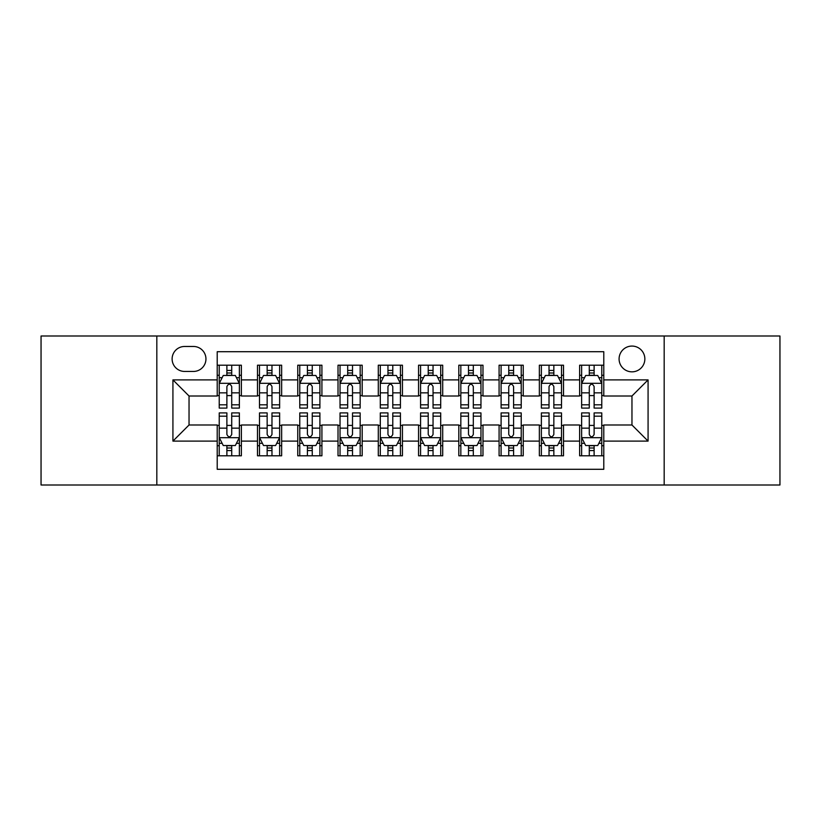 <?xml version="1.0" encoding="UTF-8"?>
<svg xmlns="http://www.w3.org/2000/svg" width="821" height="821" viewBox="0 0 821 821"><rect width="100%" height="100%" fill="white"/><g stroke="black" fill="none" stroke-linecap="round" stroke-linejoin="round"><path stroke-width="1.23" d="M631.965 346.072A12.89 12.89 0 0 0 619.085 358.962A12.89 12.89 0 0 0 631.965 371.841A12.89 12.89 0 0 0 644.854 358.962A12.89 12.89 0 0 0 631.965 346.072M664.179 484.995L779.95 484.995L779.95 336.005L664.179 336.005L664.179 484.995L156.821 484.995L156.821 336.005L41.05 336.005L41.05 484.995L156.821 484.995M603.784 365.201L579.626 365.201L579.626 379.897L563.514 379.897L563.514 395.999L579.626 395.999L579.626 379.897M563.514 379.897L563.514 365.201L539.356 365.201L539.356 379.897L523.244 379.897L523.244 395.999L539.356 395.999L539.356 379.897M523.244 379.897L523.244 365.201L499.086 365.201L499.086 379.897L482.984 379.897L482.984 395.999L499.086 395.999L499.086 379.897M482.984 379.897L482.984 365.201L458.816 365.201L458.816 379.897L442.714 379.897L442.714 395.999L458.816 395.999L458.816 379.897M442.714 379.897L442.714 365.201L418.556 365.201L418.556 379.897L402.444 379.897L402.444 395.999L418.556 395.999L418.556 379.897M402.444 379.897L402.444 365.201L378.286 365.201L378.286 379.897L362.184 379.897L362.184 395.999L378.286 395.999L378.286 379.897M362.184 379.897L362.184 365.201L338.016 365.201L338.016 379.897L321.914 379.897L321.914 395.999L338.016 395.999L338.016 379.897M321.914 379.897L321.914 365.201L297.756 365.201L297.756 379.897L281.644 379.897L281.644 395.999L297.756 395.999L297.756 379.897M281.644 379.897L281.644 365.201L257.486 365.201L257.486 395.999L241.374 395.999L241.374 365.201L217.216 365.201M217.216 455.799L241.374 455.799L241.374 425.001L257.486 425.001L257.486 455.799L281.644 455.799L281.644 425.001L297.756 425.001L297.756 441.103L281.644 441.103M297.756 441.103L297.756 455.799L321.914 455.799L321.914 425.001L338.016 425.001L338.016 441.103L321.914 441.103M338.016 441.103L338.016 455.799L362.184 455.799L362.184 425.001L378.286 425.001L378.286 441.103L362.184 441.103M378.286 441.103L378.286 455.799L402.444 455.799L402.444 425.001L418.556 425.001L418.556 441.103L402.444 441.103M418.556 441.103L418.556 455.799L442.714 455.799L442.714 425.001L458.816 425.001L458.816 441.103L442.714 441.103M458.816 441.103L458.816 455.799L482.984 455.799L482.984 425.001L499.086 425.001L499.086 441.103L482.984 441.103M499.086 441.103L499.086 455.799L523.244 455.799L523.244 425.001L539.356 425.001L539.356 441.103L523.244 441.103M539.356 441.103L539.356 455.799L563.514 455.799L563.514 425.001L579.626 425.001L579.626 441.103L563.514 441.103M184.602 371.441L193.458 371.441A12.479 12.479 0 0 0 205.948 358.962A12.479 12.479 0 0 0 193.458 346.472L184.602 346.472A12.479 12.479 0 0 0 172.123 358.962A12.479 12.479 0 0 0 184.602 371.441M664.179 336.005L156.821 336.005M603.784 379.897L603.784 351.706L217.216 351.706L217.216 395.999L189.035 395.999L189.035 425.001L217.216 425.001L217.216 469.294L603.784 469.294L603.784 425.001L631.965 425.001L631.965 395.999L603.784 395.999L603.784 379.897L648.077 379.897L648.077 441.103L603.784 441.103M217.216 441.103L172.923 441.103L172.923 379.897L217.216 379.897M579.626 441.103L579.626 455.799L603.784 455.799M217.216 375.269L219.228 375.269M226.883 375.269L231.717 375.269M239.363 375.269L241.374 375.269M217.216 395.599L219.228 395.599M226.883 395.599L231.717 395.599M239.363 395.599L241.374 395.599M217.216 425.401L219.228 425.401M226.883 425.401L231.717 425.401M239.363 425.401L241.374 425.401M217.216 445.731L219.228 445.731M226.883 445.731L231.717 445.731M239.363 445.731L241.374 445.731M257.486 395.599L259.498 395.599M267.153 395.599L271.977 395.599M279.633 395.599L281.644 395.599M257.486 375.269L259.498 375.269M267.153 375.269L271.977 375.269M279.633 375.269L281.644 375.269M257.486 425.401L259.498 425.401M267.153 425.401L271.977 425.401M279.633 425.401L281.644 425.401M257.486 445.731L259.498 445.731M267.153 445.731L271.977 445.731M279.633 445.731L281.644 445.731M297.756 425.401L299.768 425.401M307.413 425.401L312.247 425.401M319.903 425.401L321.914 425.401M297.756 445.731L299.768 445.731M307.413 445.731L312.247 445.731M319.903 445.731L321.914 445.731M297.756 375.269L299.768 375.269M307.413 375.269L312.247 375.269M319.903 375.269L321.914 375.269M297.756 395.599L299.768 395.599M307.413 395.599L312.247 395.599M319.903 395.599L321.914 395.599M338.016 425.401L340.038 425.401M347.683 425.401L352.517 425.401M360.162 425.401L362.184 425.401M338.016 445.731L340.038 445.731M347.683 445.731L352.517 445.731M360.162 445.731L362.184 445.731M338.016 375.269L340.038 375.269M347.683 375.269L352.517 375.269M360.162 375.269L362.184 375.269M338.016 395.599L340.038 395.599M347.683 395.599L352.517 395.599M360.162 395.599L362.184 395.599M378.286 425.401L380.297 425.401M387.953 425.401L392.787 425.401M400.432 425.401L402.444 425.401M378.286 445.731L380.297 445.731M387.953 445.731L392.787 445.731M400.432 445.731L402.444 445.731M378.286 375.269L380.297 375.269M387.953 375.269L392.787 375.269M400.432 375.269L402.444 375.269M378.286 395.599L380.297 395.599M387.953 395.599L392.787 395.599M400.432 395.599L402.444 395.599M418.556 425.401L420.568 425.401M428.213 425.401L433.047 425.401M440.703 425.401L442.714 425.401M418.556 445.731L420.568 445.731M428.213 445.731L433.047 445.731M440.703 445.731L442.714 445.731M418.556 375.269L420.568 375.269M428.213 375.269L433.047 375.269M440.703 375.269L442.714 375.269M418.556 395.599L420.568 395.599M428.213 395.599L433.047 395.599M440.703 395.599L442.714 395.599M458.816 425.401L460.838 425.401M468.483 425.401L473.317 425.401M480.962 425.401L482.984 425.401M458.816 445.731L460.838 445.731M468.483 445.731L473.317 445.731M480.962 445.731L482.984 445.731M458.816 375.269L460.838 375.269M468.483 375.269L473.317 375.269M480.962 375.269L482.984 375.269M458.816 395.599L460.838 395.599M468.483 395.599L473.317 395.599M480.962 395.599L482.984 395.599M499.086 425.401L501.097 425.401M508.753 425.401L513.587 425.401M521.232 425.401L523.244 425.401M499.086 445.731L501.097 445.731M508.753 445.731L513.587 445.731M521.232 445.731L523.244 445.731M499.086 375.269L501.097 375.269M508.753 375.269L513.587 375.269M521.232 375.269L523.244 375.269M499.086 395.599L501.097 395.599M508.753 395.599L513.587 395.599M521.232 395.599L523.244 395.599M539.356 425.401L541.367 425.401M549.023 425.401L553.847 425.401M561.502 425.401L563.514 425.401M539.356 445.731L541.367 445.731M549.023 445.731L553.847 445.731M561.502 445.731L563.514 445.731M539.356 375.269L541.367 375.269M549.023 375.269L553.847 375.269M561.502 375.269L563.514 375.269M539.356 395.599L541.367 395.599M549.023 395.599L553.847 395.599M561.502 395.599L563.514 395.599M579.626 425.401L581.637 425.401M589.283 425.401L594.117 425.401M601.772 425.401L603.784 425.401M579.626 445.731L581.637 445.731M589.283 445.731L594.117 445.731M601.772 445.731L603.784 445.731M579.626 375.269L581.637 375.269M589.283 375.269L594.117 375.269M601.772 375.269L603.784 375.269M579.626 395.599L581.637 395.599M589.283 395.599L594.117 395.599M601.772 395.599L603.784 395.599M189.035 395.999L172.923 379.897M189.035 425.001L172.923 441.103M648.077 379.897L631.965 395.999M648.077 441.103L631.965 425.001M231.717 370.435L226.883 370.435M239.363 404.804L231.717 404.804L231.717 408.088L239.363 408.088L239.363 383.52L235.34 375.464L223.261 375.464L219.228 383.52L219.228 408.088L226.883 408.088L226.883 404.804L219.228 404.804M219.228 383.52L219.228 365.201M239.363 383.52L239.363 365.201M226.883 375.464L226.883 365.201M231.717 365.201L231.717 375.464M231.717 404.804L231.717 386.537C230.106 383.438 228.495 383.438 226.883 386.537L226.883 404.804M226.883 450.565L231.717 450.565M219.228 416.196L226.883 416.196L226.883 412.912L219.228 412.912L219.228 437.48L223.261 445.536L235.34 445.536L239.363 437.48L239.363 412.912L231.717 412.912L231.717 416.196L239.363 416.196M239.363 437.48L239.363 455.799M219.228 437.48L219.228 455.799M231.717 445.536L231.717 455.799M226.883 455.799L226.883 445.536M226.883 416.196L226.883 434.463C228.495 437.562 230.106 437.562 231.717 434.463L231.717 416.196M271.977 370.435L267.153 370.435M279.633 404.804L271.977 404.804L271.977 408.088L279.633 408.088L279.633 383.52L275.61 375.464L263.52 375.464L259.498 383.52L259.498 408.088L267.153 408.088L267.153 404.804L259.498 404.804M259.498 383.52L259.498 365.201M279.633 383.52L279.633 365.201M267.153 375.464L267.153 365.201M271.977 365.201L271.977 375.464M271.977 404.804L271.977 386.537C270.376 383.438 268.765 383.438 267.153 386.537L267.153 404.804M312.247 370.435L307.413 370.435M319.903 404.804L312.247 404.804L312.247 408.088L319.903 408.088L319.903 383.52L315.869 375.464L303.791 375.464L299.768 383.52L299.768 408.088L307.413 408.088L307.413 404.804L299.768 404.804M299.768 383.52L299.768 365.201M319.903 383.52L319.903 365.201M307.413 375.464L307.413 365.201M312.247 365.201L312.247 375.464M312.247 404.804L312.247 386.537C310.636 383.438 309.024 383.438 307.413 386.537L307.413 404.804M352.517 370.435L347.683 370.435M360.162 404.804L352.517 404.804L352.517 408.088L360.162 408.088L360.162 383.52L356.14 375.464L344.061 375.464L340.038 383.52L340.038 408.088L347.683 408.088L347.683 404.804L340.038 404.804M340.038 383.52L340.038 365.201M360.162 383.52L360.162 365.201M347.683 375.464L347.683 365.201M352.517 365.201L352.517 375.464M352.517 404.804L352.517 386.537C350.906 383.438 349.294 383.438 347.683 386.537L347.683 404.804M392.787 370.435L387.953 370.435M400.432 404.804L392.787 404.804L392.787 408.088L400.432 408.088L400.432 383.52L396.41 375.464L384.331 375.464L380.297 383.52L380.297 408.088L387.953 408.088L387.953 404.804L380.297 404.804M380.297 383.52L380.297 365.201M400.432 383.52L400.432 365.201M387.953 375.464L387.953 365.201M392.787 365.201L392.787 375.464M392.787 404.804L392.787 386.537C391.176 383.438 389.565 383.438 387.953 386.537L387.953 404.804M267.153 450.565L271.977 450.565M259.498 416.196L267.153 416.196L267.153 412.912L259.498 412.912L259.498 437.48L263.52 445.536L275.61 445.536L279.633 437.48L279.633 412.912L271.977 412.912L271.977 416.196L279.633 416.196M279.633 437.48L279.633 455.799M259.498 437.48L259.498 455.799M271.977 445.536L271.977 455.799M267.153 455.799L267.153 445.536M267.153 416.196L267.153 434.463C268.754 437.562 270.366 437.562 271.977 434.463L271.977 416.196M307.413 450.565L312.247 450.565M299.768 416.196L307.413 416.196L307.413 412.912L299.768 412.912L299.768 437.48L303.791 445.536L315.869 445.536L319.903 437.48L319.903 412.912L312.247 412.912L312.247 416.196L319.903 416.196M319.903 437.48L319.903 455.799M299.768 437.48L299.768 455.799M312.247 445.536L312.247 455.799M307.413 455.799L307.413 445.536M307.413 416.196L307.413 434.463C309.024 437.562 310.636 437.562 312.247 434.463L312.247 416.196M347.683 450.565L352.517 450.565M340.038 416.196L347.683 416.196L347.683 412.912L340.038 412.912L340.038 437.48L344.061 445.536L356.14 445.536L360.162 437.48L360.162 412.912L352.517 412.912L352.517 416.196L360.162 416.196M360.162 437.48L360.162 455.799M340.038 437.48L340.038 455.799M352.517 445.536L352.517 455.799M347.683 455.799L347.683 445.536M347.683 416.196L347.683 434.463C349.294 437.562 350.906 437.562 352.517 434.463L352.517 416.196M387.953 450.565L392.787 450.565M380.297 416.196L387.953 416.196L387.953 412.912L380.297 412.912L380.297 437.48L384.331 445.536L396.41 445.536L400.432 437.48L400.432 412.912L392.787 412.912L392.787 416.196L400.432 416.196M400.432 437.48L400.432 455.799M380.297 437.48L380.297 455.799M392.787 445.536L392.787 455.799M387.953 455.799L387.953 445.536M387.953 416.196L387.953 434.463C389.554 437.562 391.165 437.562 392.787 434.463L392.787 416.196M433.047 370.435L428.213 370.435M440.703 404.804L433.047 404.804L433.047 408.088L440.703 408.088L440.703 383.52L436.669 375.464L424.59 375.464L420.568 383.52L420.568 408.088L428.213 408.088L428.213 404.804L420.568 404.804M420.568 383.52L420.568 365.201M440.703 383.52L440.703 365.201M428.213 375.464L428.213 365.201M433.047 365.201L433.047 375.464M433.047 404.804L433.047 386.537C431.446 383.438 429.835 383.438 428.213 386.537L428.213 404.804M428.213 450.565L433.047 450.565M420.568 416.196L428.213 416.196L428.213 412.912L420.568 412.912L420.568 437.48L424.59 445.536L436.669 445.536L440.703 437.48L440.703 412.912L433.047 412.912L433.047 416.196L440.703 416.196M440.703 437.48L440.703 455.799M420.568 437.48L420.568 455.799M433.047 445.536L433.047 455.799M428.213 455.799L428.213 445.536M428.213 416.196L428.213 434.463C429.824 437.562 431.436 437.562 433.047 434.463L433.047 416.196M473.317 370.435L468.483 370.435M480.962 404.804L473.317 404.804L473.317 408.088L480.962 408.088L480.962 383.52L476.939 375.464L464.86 375.464L460.838 383.52L460.838 408.088L468.483 408.088L468.483 404.804L460.838 404.804M460.838 383.52L460.838 365.201M480.962 383.52L480.962 365.201M468.483 375.464L468.483 365.201M473.317 365.201L473.317 375.464M473.317 404.804L473.317 386.537C471.706 383.438 470.094 383.438 468.483 386.537L468.483 404.804M468.483 450.565L473.317 450.565M460.838 416.196L468.483 416.196L468.483 412.912L460.838 412.912L460.838 437.48L464.86 445.536L476.939 445.536L480.962 437.48L480.962 412.912L473.317 412.912L473.317 416.196L480.962 416.196M480.962 437.48L480.962 455.799M460.838 437.48L460.838 455.799M473.317 445.536L473.317 455.799M468.483 455.799L468.483 445.536M468.483 416.196L468.483 434.463C470.094 437.562 471.706 437.562 473.317 434.463L473.317 416.196M513.587 370.435L508.753 370.435M521.232 404.804L513.587 404.804L513.587 408.088L521.232 408.088L521.232 383.52L517.209 375.464L505.131 375.464L501.097 383.52L501.097 408.088L508.753 408.088L508.753 404.804L501.097 404.804M501.097 383.52L501.097 365.201M521.232 383.52L521.232 365.201M508.753 375.464L508.753 365.201M513.587 365.201L513.587 375.464M513.587 404.804L513.587 386.537C511.976 383.438 510.364 383.438 508.753 386.537L508.753 404.804M508.753 450.565L513.587 450.565M501.097 416.196L508.753 416.196L508.753 412.912L501.097 412.912L501.097 437.48L505.131 445.536L517.209 445.536L521.232 437.48L521.232 412.912L513.587 412.912L513.587 416.196L521.232 416.196M521.232 437.48L521.232 455.799M501.097 437.48L501.097 455.799M513.587 445.536L513.587 455.799M508.753 455.799L508.753 445.536M508.753 416.196L508.753 434.463C510.364 437.562 511.976 437.562 513.587 434.463L513.587 416.196M553.847 370.435L549.023 370.435M561.502 404.804L553.847 404.804L553.847 408.088L561.502 408.088L561.502 383.52L557.48 375.464L545.39 375.464L541.367 383.52L541.367 408.088L549.023 408.088L549.023 404.804L541.367 404.804M541.367 383.52L541.367 365.201M561.502 383.52L561.502 365.201M549.023 375.464L549.023 365.201M553.847 365.201L553.847 375.464M553.847 404.804L553.847 386.537C552.246 383.438 550.634 383.438 549.023 386.537L549.023 404.804M549.023 450.565L553.847 450.565M541.367 416.196L549.023 416.196L549.023 412.912L541.367 412.912L541.367 437.48L545.39 445.536L557.48 445.536L561.502 437.48L561.502 412.912L553.847 412.912L553.847 416.196L561.502 416.196M561.502 437.48L561.502 455.799M541.367 437.48L541.367 455.799M553.847 445.536L553.847 455.799M549.023 455.799L549.023 445.536M549.023 416.196L549.023 434.463C550.624 437.562 552.235 437.562 553.847 434.463L553.847 416.196M594.117 370.435L589.283 370.435M601.772 404.804L594.117 404.804L594.117 408.088L601.772 408.088L601.772 383.52L597.739 375.464L585.66 375.464L581.637 383.52L581.637 408.088L589.283 408.088L589.283 404.804L581.637 404.804M581.637 383.52L581.637 365.201M601.772 383.52L601.772 365.201M589.283 375.464L589.283 365.201M594.117 365.201L594.117 375.464M594.117 404.804L594.117 386.537C592.505 383.438 590.894 383.438 589.283 386.537L589.283 404.804M589.283 450.565L594.117 450.565M581.637 416.196L589.283 416.196L589.283 412.912L581.637 412.912L581.637 437.48L585.66 445.536L597.739 445.536L601.772 437.48L601.772 412.912L594.117 412.912L594.117 416.196L601.772 416.196M601.772 437.48L601.772 455.799M581.637 437.48L581.637 455.799M594.117 445.536L594.117 455.799M589.283 455.799L589.283 445.536M589.283 416.196L589.283 434.463C590.894 437.562 592.505 437.562 594.117 434.463L594.117 416.196M257.486 441.103L241.374 441.103M257.486 379.897L241.374 379.897M239.26 383.315L219.33 383.315M219.228 377.681L222.152 377.681M236.448 377.681L239.363 377.681M226.883 392.859L219.228 392.859M239.363 392.859L231.717 392.859M231.717 373.001L226.883 373.001M219.33 437.685L239.26 437.685M239.363 443.319L236.448 443.319M222.152 443.319L219.228 443.319M231.717 428.141L239.363 428.141M219.228 428.141L226.883 428.141M226.883 447.999L231.717 447.999M279.53 383.315L259.6 383.315M259.498 377.681L262.422 377.681M276.718 377.681L279.633 377.681M267.153 392.859L259.498 392.859M279.633 392.859L271.977 392.859M271.977 373.001L267.153 373.001M319.8 383.315L299.87 383.315M299.768 377.681L302.682 377.681M316.978 377.681L319.903 377.681M307.413 392.859L299.768 392.859M319.903 392.859L312.247 392.859M312.247 373.001L307.413 373.001M360.07 383.315L340.13 383.315M340.038 377.681L342.952 377.681M357.248 377.681L360.162 377.681M347.683 392.859L340.038 392.859M360.162 392.859L352.517 392.859M352.517 373.001L347.683 373.001M400.33 383.315L380.4 383.315M380.297 377.681L383.222 377.681M397.518 377.681L400.432 377.681M387.953 392.859L380.297 392.859M400.432 392.859L392.787 392.859M392.787 373.001L387.953 373.001M259.6 437.685L279.53 437.685M279.633 443.319L276.718 443.319M262.422 443.319L259.498 443.319M271.977 428.141L279.633 428.141M259.498 428.141L267.153 428.141M267.153 447.999L271.977 447.999M299.87 437.685L319.8 437.685M319.903 443.319L316.978 443.319M302.682 443.319L299.768 443.319M312.247 428.141L319.903 428.141M299.768 428.141L307.413 428.141M307.413 447.999L312.247 447.999M340.13 437.685L360.07 437.685M360.162 443.319L357.248 443.319M342.952 443.319L340.038 443.319M352.517 428.141L360.162 428.141M340.038 428.141L347.683 428.141M347.683 447.999L352.517 447.999M380.4 437.685L400.33 437.685M400.432 443.319L397.518 443.319M383.222 443.319L380.297 443.319M392.787 428.141L400.432 428.141M380.297 428.141L387.953 428.141M387.953 447.999L392.787 447.999M440.6 383.315L420.67 383.315M420.568 377.681L423.482 377.681M437.778 377.681L440.703 377.681M428.213 392.859L420.568 392.859M440.703 392.859L433.047 392.859M433.047 373.001L428.213 373.001M420.67 437.685L440.6 437.685M440.703 443.319L437.778 443.319M423.482 443.319L420.568 443.319M433.047 428.141L440.703 428.141M420.568 428.141L428.213 428.141M428.213 447.999L433.047 447.999M480.87 383.315L460.93 383.315M460.838 377.681L463.752 377.681M478.048 377.681L480.962 377.681M468.483 392.859L460.838 392.859M480.962 392.859L473.317 392.859M473.317 373.001L468.483 373.001M460.93 437.685L480.87 437.685M480.962 443.319L478.048 443.319M463.752 443.319L460.838 443.319M473.317 428.141L480.962 428.141M460.838 428.141L468.483 428.141M468.483 447.999L473.317 447.999M521.13 383.315L501.2 383.315M501.097 377.681L504.022 377.681M518.318 377.681L521.232 377.681M508.753 392.859L501.097 392.859M521.232 392.859L513.587 392.859M513.587 373.001L508.753 373.001M501.2 437.685L521.13 437.685M521.232 443.319L518.318 443.319M504.022 443.319L501.097 443.319M513.587 428.141L521.232 428.141M501.097 428.141L508.753 428.141M508.753 447.999L513.587 447.999M561.4 383.315L541.47 383.315M541.367 377.681L544.282 377.681M558.578 377.681L561.502 377.681M549.023 392.859L541.367 392.859M561.502 392.859L553.847 392.859M553.847 373.001L549.023 373.001M541.47 437.685L561.4 437.685M561.502 443.319L558.578 443.319M544.282 443.319L541.367 443.319M553.847 428.141L561.502 428.141M541.367 428.141L549.023 428.141M549.023 447.999L553.847 447.999M601.67 383.315L581.74 383.315M581.637 377.681L584.552 377.681M598.848 377.681L601.772 377.681M589.283 392.859L581.637 392.859M601.772 392.859L594.117 392.859M594.117 373.001L589.283 373.001M581.74 437.685L601.67 437.685M601.772 443.319L598.848 443.319M584.552 443.319L581.637 443.319M594.117 428.141L601.772 428.141M581.637 428.141L589.283 428.141M589.283 447.999L594.117 447.999"/></g></svg>
